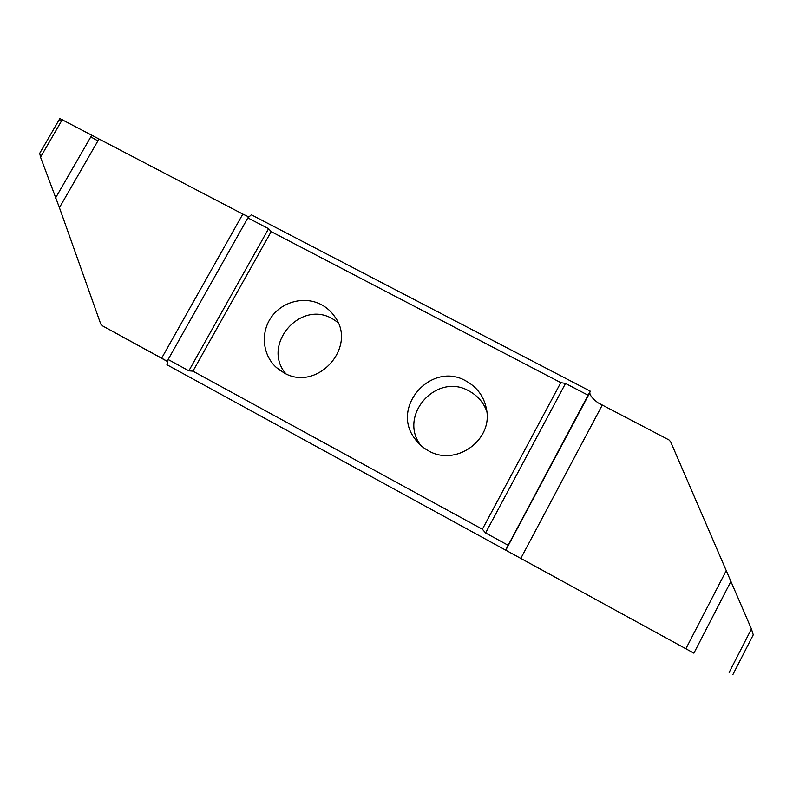 <?xml version="1.0" encoding="UTF-8"?>
<svg xmlns="http://www.w3.org/2000/svg" width="793" height="793" viewBox="0 0 793 793"><rect width="100%" height="100%" fill="white"/><g stroke="black" fill="none" stroke-linecap="round" stroke-linejoin="round"><path stroke-width="1.19" d="M321.343 304.651C326.825 307.575 331.315 311.609 334.805 316.744C357.841 347.393 316.585 392.624 283.656 372.641L276.42 367.536C262.433 355.036 260.322 332.366 271.513 316.913C282.566 301.35 304.829 295.839 321.343 304.651M285.767 373.691C261.284 345.153 300.081 299.585 332.366 318.736L337.927 322.384M466.086 381.036C477.535 387.44 484.384 397.115 486.654 410.05C492.582 440.769 455.271 466.809 428.359 450.721C422.778 447.688 418.189 443.565 414.59 438.37C390.513 406.611 431.818 360.785 466.086 381.036M420.637 445.269L420.607 445.24C397.848 415.225 436.844 371.937 469.208 391.098C477.584 395.667 483.452 402.418 486.823 411.349M59.852 118.563L242.827 214.09L161.653 358.178L102.099 325.626L100.761 324.05L59.425 207.657L40.532 157.153L39.719 153.287L59.871 118.524M40.532 157.153L61.348 121.26L59.178 120.288L61.348 121.26L62.369 119.495M55.5 198.052L91.829 135.107M90.808 136.882L97.916 140.896L90.808 136.882M730.839 581.566L693.895 653.154L505.785 550.193L589.823 392.704C589.843 395.31 592.589 398.681 598.041 402.824L668.985 439.927L670.561 441.622L751.427 628.958L753.231 634.727M589.814 392.396L590.299 391.187L251.361 214.774L247.852 217.887L168.146 359.487L166.956 364.75L693.895 653.154M102.099 325.626L166.976 361.231M166.272 360.756L161.653 358.178M168.146 359.487L188.853 370.807L192.937 371.154L271.176 231.625L560.79 382.623L482.372 529.238L485.594 532.955L508.154 545.287L588.079 395.201L565.508 383.445L560.79 382.623M247.852 217.887L268.589 228.691L271.176 231.625M192.937 371.154L482.372 529.238M505.785 550.193L166.956 364.75M505.676 550.114L508.154 545.287M248.893 216.965L242.827 214.09M590.299 391.187L588.079 395.201M59.425 207.657L98.937 139.122M726.011 571.079L685.876 648.763M751.427 628.958L729.134 672.434M602.234 405.114L520.793 558.431M268.589 228.691L188.853 370.807M565.508 383.445L485.594 532.955M753.33 634.687L732.92 674.506M420.607 445.24L414.59 438.37M280.306 370.599L276.42 367.536"/></g></svg>
